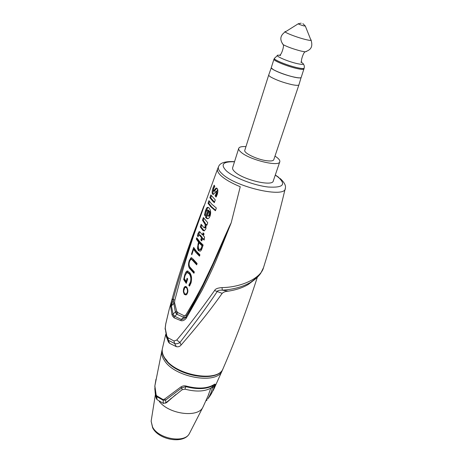 <?xml version="1.0" encoding="UTF-8"?>
<svg xmlns="http://www.w3.org/2000/svg" width="463" height="463" viewBox="0 0 463 463"><rect width="100%" height="100%" fill="white"/><g stroke="black" fill="none" stroke-linecap="round" stroke-linejoin="round"><path stroke-width="0.69" d="M301.1 77.564L298.924 84.822C298.542 85.568 296.222 85.51 291.968 84.654C283.535 82.692 276.504 80.168 270.872 77.089C269.321 76.146 268.609 75.434 268.737 74.954L271.272 67.812M271.301 67.916L273.442 69.745C279.027 72.72 285.978 75.197 294.289 77.182C298.091 77.981 300.331 78.131 301.019 77.628M298.924 84.822L273.772 159.729C273.239 160.927 270.884 161.263 266.705 160.736C257.133 159.579 243.347 152.923 244.8 150.261L268.737 74.954M245.957 146.615C241.703 146.354 239.296 146.939 238.723 148.363C238.422 149.404 239.244 150.735 241.2 152.35C249.788 159.932 279.299 167.05 279.791 161.784C280.127 160.626 279.154 159.162 276.868 157.403L274.987 156.1M279.791 161.784L273.263 181.016C272.609 186.711 243.353 179.893 234.99 171.964C233.086 170.286 232.304 168.873 232.634 167.733L238.723 148.363M203.894 205.89L192.481 236.321C184.806 257.607 180.003 271.752 175.217 287.951L172.033 299.347L170.714 306.575L172.028 315.002L174.013 317.78L180.9 320.645C182.694 321.085 184.424 320.344 186.097 318.44L201.856 290.642C209.073 276.411 214.433 264.848 217.928 255.946L231.193 222.836L240.245 186.728C231.737 183.221 225.388 179.603 221.204 175.882C218.027 172.942 216.869 170.511 217.726 168.607M175.199 287.992L169.174 309.44L165.737 324.083L165.239 328.215L166.83 336.028L167.994 337.747L173.984 340.994L176.75 340.039C187.127 327.926 199.732 311.42 214.583 290.521C215.359 288.831 217.853 287.859 222.055 287.61C242.531 287.245 261.213 277.574 263.516 267.631C271.399 242.502 278.668 216.036 285.324 188.233C286.088 185.663 284.369 182.416 280.173 178.504M202.308 210.358L188.146 250.686C180.732 272.904 175.766 289.155 173.249 299.428L171.408 305.933L173.052 313.955L172.028 315.002M201.399 289.213L186.022 316.721C190.131 310.158 195.259 300.991 201.399 289.213C221.355 248.689 225.464 233.549 231.193 222.836C228.062 229.098 222.055 242.548 213.159 263.187L202.933 284.589L194.263 300.736L185.825 315.025L184.216 315.795L177.74 312.571L176.629 311.055L173.052 313.955L173.758 315.344L174.725 316.287L176.854 314.267L175.425 312.299L173.145 299.85L172.033 299.347M180.9 320.645L181.201 319.418L174.725 316.287L174.013 317.78M186.097 318.44L185.819 317.022C184.176 318.868 182.636 319.667 181.201 319.418L183.742 317.311L176.854 314.267L177.74 312.571M184.216 315.795L183.742 317.311L185.727 317.138M217.338 194.142C218.114 191.242 218.015 189.321 217.043 188.377L215.989 188.065L213.495 191.138L213.651 188.765L214.803 186.3L214.155 185.183L212.968 188.134C211.996 191.236 211.863 193.239 212.569 194.136L213.507 194.385L216.071 191.3L216.123 193.482L215.069 195.791L216.111 197.064L217.338 194.142M215.278 199.86L210.821 194.946L209.895 197.724L212.783 201.226L214.34 202.667L215.278 199.86M216.337 208.02L211.805 204.195L208.917 200.664L208.032 203.344L210.914 206.892L215.422 210.734L216.337 208.02M210.196 215.648C210.844 213.31 210.798 211.267 210.052 209.519L209.079 207.974L207.412 207.366C206.839 207.563 206.162 208.749 205.393 210.925L204.467 214.913L205.196 215.972L205.966 212.002L207.135 210.04L207.933 210.214L205.555 217.465L207.048 218.658L208.049 218.652C208.836 218.478 209.554 217.477 210.196 215.648M207.725 222.68L203.35 217.541L202.476 220.209L205.155 224.428L205.08 226.812L204.05 227.808L201.139 224.3L200.276 226.951L203.135 230.62L204.322 230.881L205.879 228.768L206.122 224.462L206.892 225.209L207.725 222.68M202.395 234.857L200.103 232.137L199.107 231.674L197.956 233.665L197.406 235.765L198.089 236.726L198.859 234.689L201.515 237.548L200.751 239.898L201.746 240.922L202.516 238.567L204.166 240.089L204.571 236.958L203.402 235.87L204.061 233.838L203.054 232.831L202.395 234.857L203.216 234.915L203.691 233.474M203.141 245.043L199.576 241.564L196.763 237.762L196.335 239.087L198.523 242.178L197.394 248.29L198.39 250.616L200.143 251.143C200.763 251.068 201.393 250.153 202.036 248.394L203.141 245.043M199.941 254.812L196.428 251.282L193.644 247.416L191.491 254.118L191.832 254.714L193.569 249.314L195.999 252.607L199.507 256.143L199.941 254.812M197.111 263.488L192.567 258.568L190.964 257.775L189.251 260.698C188.215 263.829 188.291 266.352 189.465 268.268L193.939 273.263L194.35 272.001L189.865 267.018C188.921 265.536 188.835 263.638 189.599 261.317L190.849 259.257L192.139 259.911L196.671 264.848L197.111 263.488M190.999 282.986C192.087 278.778 191.63 275.265 189.627 272.435L187 271.046C186.236 271.411 185.472 272.719 184.72 274.958L183.678 279.519L186.271 283.402L187.683 278.975L187.116 278.251L186.126 281.365L184.343 278.674L185.055 275.595L186.925 272.481L189.205 273.766C190.849 276.156 191.219 279.01 190.316 282.314L188.811 285.254L189.471 286.128L190.999 282.986M186.676 287.025L185.142 286.499C183.834 287.373 183.255 289.201 183.412 291.985L184.326 294.41L186.033 294.96C188.238 292.929 188.453 290.284 186.676 287.025M185.825 315.025L186.184 316.455M222.055 287.61L222.275 290.174C233.277 289.485 242.745 286.869 250.68 282.326L258.036 276.561M165.239 328.215L166.605 337.417L168.688 342.412L169.58 343.332L176.334 346.648C178.296 347.088 179.887 346.538 181.12 344.999C196.509 327.208 207.794 313.567 222.171 293.363C223.467 292.089 225.487 291.354 228.23 291.163C236.142 289.942 242.872 287.679 248.411 284.386L254.361 279.814M165.1 328.805L165.106 329.205M165.904 335.137L166.715 337.834M167.346 337.023L167.392 339.171L168.376 340.299L174.592 343.494C176.183 344.067 177.971 343.731 179.945 342.481L195.363 322.271C202.192 313.266 209.455 303.057 217.153 291.644C217.425 290.544 219.132 290.052 222.275 290.174L228.23 291.163M173.984 340.994L174.592 343.494L176.334 346.648M176.75 340.039L179.945 342.481L181.12 344.999M214.583 290.521L222.171 293.363M167.826 340.727L168.688 342.412M169.58 343.332L168.376 340.299L167.994 337.747M213.223 390.523L215.231 385.06C215.422 384.047 215.092 383.844 214.236 384.458C207.534 388.642 198.135 389.169 186.033 386.038C184.378 385.552 182.636 385.876 180.796 387.01L164.585 399.118L163.022 399.523L156.72 395.83L156.147 394.87L154.868 385.939L155.973 379.249M180.796 387.01L181.855 387.797L165.575 400.125L165.922 402.752L182.092 389.759L184.951 389.157C196.393 392.103 205.312 391.582 211.695 387.589L212.291 387.531L212.297 387.977C211.637 391.663 210.104 395.333 207.696 398.99L210.202 395.622L213.935 389.013L222.182 370.655C217.367 385.066 173.978 377.478 164.162 360.058C162.102 356.805 161.332 353.761 161.853 350.937L154.868 385.939M164.585 399.118L165.575 400.125L163.167 400.24L156.772 396.6L155.227 392.485L154.781 388.55M156.147 394.87L156.315 398.435L157.021 399.621L163.445 403.452L163.022 399.523M182.092 389.759L181.855 387.797L185.825 386.628L184.951 389.157M214.236 384.458L213.871 385.042C214.548 384.585 214.687 384.88 214.3 385.934L212.297 387.977L211.597 387.658M215.231 385.06L214.3 385.934C213.767 388.966 212.407 392.196 210.208 395.622L207.696 398.99M209.079 397.231L209.363 396.745M154.833 386.194L155.516 395.651L156.315 398.435M156.72 395.83L157.021 399.621M159.249 401.398C168.798 414.229 197.875 418.02 202.806 407.399L203.332 406.323M208.217 395.512L210.758 388.191M175.818 394.54L166.836 402.428L165.349 403.18M163.445 403.452L166.836 402.428M186.033 386.038L185.825 386.628C197.857 389.736 207.204 389.209 213.871 385.042L211.695 387.589M205.954 400.524L206.423 400.617L207.065 399.928L206.278 399.806M155.093 391.773L155.516 395.651M151.291 420.219L151.141 421.22L152.582 427.042C158.346 438.889 184.453 443.49 189.315 433.698L189.789 432.801M176.629 311.055L174.563 302.686L174.829 300.18L182.665 270.664C186.925 255.894 193.754 234.938 196.954 225.77L217.575 168.983M174.829 300.18L172.178 298.814M174.563 302.686L170.714 306.575M216.024 191.26L216.91 191.393L216.956 193.569L215.903 195.878L215.069 195.791M215.903 195.878L216.389 196.491M214.653 186.057L213.819 188.227C212.835 191.335 212.696 193.331 213.402 194.223L213.547 194.367M216.788 188.169L214.352 191.254M211.406 195.808L210.734 197.805L209.895 197.724M210.734 197.805L214.514 202.157M209.496 201.532L208.871 203.425L208.032 203.344M208.871 203.425L211.747 206.967L215.573 210.283M207.789 210.104L208.761 210.289L206.382 217.529L205.555 217.465M206.382 217.529L207.835 218.715M208.761 210.289L207.933 210.214M208.367 207.395L208.252 207.441C207.673 207.638 207.002 208.825 206.232 211.001L205.3 214.982L204.467 214.913M208.709 211.099L209.201 212.106L209.085 214.774L208.13 216.065L207.187 215.746L208.709 211.099L209.536 211.174L210.028 212.181L209.913 214.849L208.958 216.14L208.385 216.088M207.077 224.653L206.122 224.462M201.706 225.186L201.104 227.015L204.305 230.887M201.104 227.015L200.276 226.951M203.923 218.414L203.309 220.278L205.983 224.491L205.902 226.876L205.231 227.854L204.71 227.813M205.068 222.72L204.247 222.657M203.309 220.278L202.476 220.209M204.241 239.469L203.344 238.619L202.516 238.567M199.09 234.7L200.23 235.106L202.343 237.606L201.573 239.95L200.751 239.898M201.573 239.95L201.937 240.338M202.343 237.606L201.515 237.548M200.23 235.106L199.408 235.054M199.813 231.813L198.239 235.823L197.406 235.765M198.181 248.023L199.212 250.657L200.022 251.177M197.319 238.659L197.163 239.139L199.345 242.23L198.523 242.178M199.345 242.23L199.148 242.82M197.163 239.139L196.335 239.087M199.067 242.815L202.007 245.772L201.266 248.029L200.097 249.655L198.847 249.204L198.187 245.836L199.067 242.815L199.889 242.867L202.835 245.818L202.099 248.075L200.925 249.702L200.172 249.621M202.835 245.818L202.007 245.772M199.686 255.593L194.391 249.36L193.569 249.314M192.018 254.146L191.491 254.118M194.194 248.324L193.87 249.331M191.479 259.286L192.955 259.951L192.139 259.911M192.955 259.951L196.85 264.28M189.465 266.3L190.281 268.303L189.465 268.268M190.281 268.303L194.13 272.684M191.798 257.804L190.548 259.483M191.416 281.226L189.633 285.272L188.811 285.254M189.633 285.272L189.876 285.602M187.81 272.481L190.021 273.795L191.555 277.904M184.563 279.056L184.488 279.548L183.678 279.519M184.488 279.548L186.502 282.679M187.99 271.005L186.3 273.02M186.913 281.388L186.126 281.365M185.993 286.504L185.171 287.187M184.951 294.179L185.941 294.989M185.941 287.205L186.89 287.291M187.035 294.144L184.517 293.814L183.689 291.105L184.87 287.373L186.485 287.627C187.949 290.359 187.764 292.575 185.935 294.271L186.751 294.289M304.017 69.016C303.67 69.653 301.39 69.514 297.171 68.593C287.523 66.522 272.904 60.56 273.963 59.195L271.283 67.633C270.184 69.126 284.71 75.139 294.341 77.124C298.548 78.004 300.834 78.102 301.199 77.414L303.983 68.721M304.179 68.13C303.838 68.761 301.575 68.617 297.391 67.702C287.818 65.63 273.303 59.733 274.356 58.384L274.084 59.235C273.031 60.589 287.535 66.498 297.107 68.559C301.286 69.467 303.554 69.606 303.896 68.975L304.179 68.13C304.504 66.371 304.243 65.069 303.398 64.218M234.509 161.778C222.9 161.454 220.197 164.498 226.401 170.899C233.838 177.636 254.071 185.472 268.251 187.023C282.939 187.897 286.337 184.679 278.437 177.364L275.271 175.101M234.544 161.656C225.429 161.165 220.133 162.756 218.64 166.443C217.679 168.335 218.82 170.778 222.061 173.758C235.835 187.37 286.157 198.575 285.324 188.233M173.758 315.344L172.867 316.646M185.999 316.75L186.363 318.046M166.83 336.028L166.605 337.417L167.421 339.234M257.324 277.296C246.773 309.88 235.36 340.305 223.091 368.565C218.328 383.028 174.592 375.377 164.683 357.887C162.6 354.612 161.824 351.55 162.357 348.714L162.484 348.153M167.409 361.343L165.546 358.866M156.367 396.062L156.407 395.425M177.121 311.952L176.067 313.457M216.956 193.569L216.123 193.482M217.581 189.361L216.91 191.387L216.076 191.3M213.402 194.223L212.569 194.136M213.819 188.227L212.968 188.134M206.232 211.001L205.393 210.925M209.913 214.849L209.085 214.774M203.517 230.267L202.69 230.204M205.902 226.876L205.08 226.812M198.789 233.722L197.956 233.665M199.212 250.657L198.39 250.616M198.644 244.134L197.904 244.094M202.099 248.075L201.266 248.029M189.813 260.721L189.251 260.698M191.138 282.337L190.316 282.314M189.824 273.535L189.008 273.506M185.269 274.976L184.72 274.958M300.84 62.083C305.146 64.479 304.035 65.017 297.506 63.691C285.312 61.006 270.351 53.621 280.624 55.473M280.04 54.796C281.394 55.068 284.438 45.496 283.188 44.766L283.223 44.685C287.604 46.983 293.565 49.119 301.095 51.086L305.117 51.844L306.575 51.428M285.133 31.883C281.712 34.522 278.489 38.151 283.223 44.685L282.285 43.487M305.383 26.206L310.725 39.621C312.212 40.75 310.453 40.703 305.435 39.488C295.452 37.046 281.024 31.108 285.914 31.513L298.149 23.839M301.164 23.173L298.322 23.729C298.126 24.03 299.955 24.759 303.809 25.905L305.308 26.015L302.889 23.642M278.894 177.462L275.311 174.985M217.784 168.486L218.443 166.917M248.411 284.386L250.68 282.326C254.928 279.739 258.256 276.752 260.675 273.378L263.516 267.631M165.1 328.794L165.719 323.967L169.174 309.44M223.091 368.565C217.888 383.63 174.701 376.031 164.695 358.368C162.565 354.971 161.784 351.753 162.357 348.714L165.725 334.384M162.229 349.548L161.853 350.937M222.182 370.655L222.697 369.312M203.083 406.884L208.778 394.273M166.512 402.665L165.505 403.076M172.08 397.758L170.286 399.031M189.413 433.53L202.806 407.399M151.164 421.029L155.406 394.447M151.141 421.22L152.622 427.789C158.56 439.948 183.655 444.416 189.315 433.698M206.822 198.581L193.916 234.747M215.989 188.065L216.753 188.146M213.756 191.19L214.589 191.277M207.412 207.366L208.252 207.441M208.13 216.065L208.958 216.14M204.403 227.79L205.231 227.854M199.107 231.674L199.675 231.714M200.097 249.655L200.925 249.702M190.964 257.775L191.78 257.81M187 271.046L187.816 271.075M185.952 286.522L185.142 286.499M277.296 55.687L274.356 58.384M311.136 40.385C313.503 48.505 309.029 50.328 305.117 51.844L305.094 51.925C303.722 51.671 300.435 61.324 301.714 61.88"/></g></svg>
